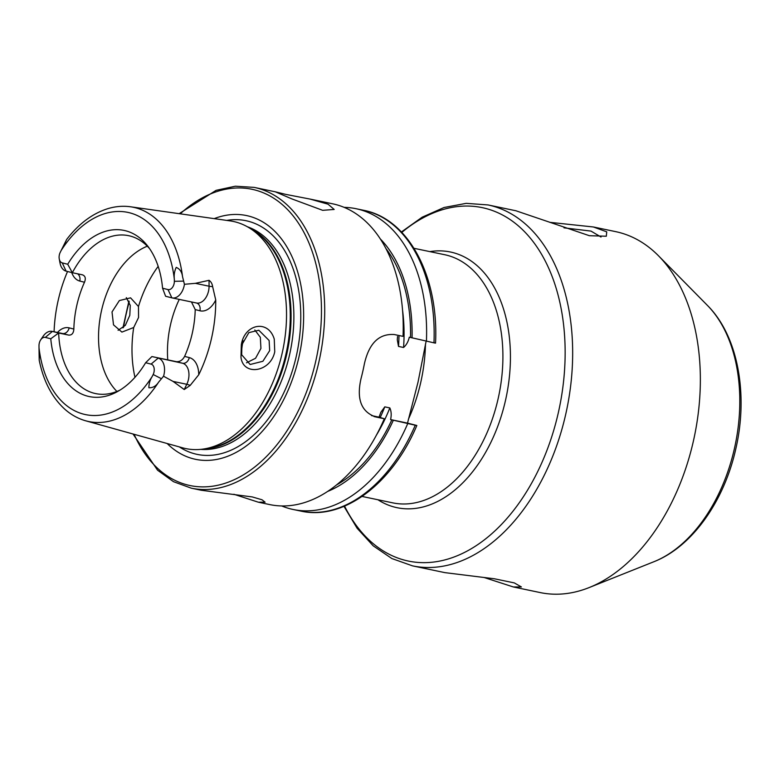 <?xml version="1.0" encoding="UTF-8"?>
<svg xmlns="http://www.w3.org/2000/svg" width="780" height="780" viewBox="0 0 780 780"><rect width="100%" height="100%" fill="white"/><g stroke="black" fill="none" stroke-linecap="round" stroke-linejoin="round"><path stroke-width="1.17" d="M549.715 222.32L593.404 226.98L606.733 231.835L606.323 236.233L589.358 235.697L515.882 210.756L488.046 204.935L466.206 203.346L444.005 207.509L422.194 217.181L401.407 231.972M274.258 339.115L274.745 351.799C270.533 372.392 243.107 376.282 240.981 357.269L241.322 344.74C244.579 323.778 268.3 319.147 274.258 339.115M269.675 350.63L269.119 340.49L258.833 330.242L248.839 332.621L241.907 344.76L241.663 354.734L250.136 364.494L262.87 361.286L269.675 350.63M126.311 297.628L130.28 305.399L129.811 315.305L125.336 325.357L118.092 330.31M484.156 577.512L513.386 586.969L521.381 586.931L514.283 582.894L494.374 578.77L444.863 572.627L412.523 565.861A184.373 118.95 -78.2 0 0 565.666 414.541A184.373 118.95 -78.2 0 0 488.046 204.935M285.821 194.395L275.311 191.812L291.827 198.89L322.647 210.317L334.181 209.459L328.029 204.175L310.069 199.085L285.821 194.395M513.386 586.969L540.208 592.576A184.373 118.95 -78.2 0 0 589.095 587.593A184.373 118.95 -78.2 0 0 693.352 441.256A184.373 118.95 -78.2 0 0 658.525 255.82A184.373 118.95 -78.2 0 0 615.732 231.65L593.404 226.98M133.019 433.992L157.541 470.184L173.511 481.689L191.256 488.163L201.191 490.24L252.31 496.938L261.992 499.775L265.093 502.174L258.317 502.193L233.864 494.267M171.863 297.843L168.022 289.585L162.562 288.21L165.604 296.264L171.863 297.843A14.44 9.321 -78.2 0 0 172.107 297.901A14.44 9.321 -78.2 0 0 184.099 286.046A14.44 9.321 -78.2 0 0 184.431 284.29L195.361 283.335L209.03 280.322C211.009 281.639 212.199 283.725 212.628 286.591L215.728 299.969A111.491 71.926 -78.2 0 1 211.487 338.452A111.491 71.926 -78.2 0 1 198.734 374.77L190.174 385.418A6.913 1.94 26.1 0 0 186.781 384.286L184.226 389.522L190.174 385.418M45.328 337.399L52.397 331.422L62.459 333.528A6.913 5.284 104.2 0 0 69.157 327.873L73.846 329.053C73.564 333.245 71.848 335.264 68.718 335.107L58.656 333.002L50.778 338.773L45.328 337.399A7.147 4.612 -78.2 0 0 40.716 339.817A7.147 4.612 -78.2 0 0 39.273 343.239A7.147 4.612 -78.2 0 0 39 345.686L39.01 347.773A103.291 66.641 -78.2 0 0 83.791 414.2A103.291 66.641 -78.2 0 0 152.266 376.369C150.023 379.87 148.892 383.662 148.882 387.738C152.831 387.952 156.078 386.081 158.632 382.122L163.537 376.223L173.082 381.42L184.226 389.522M59.241 258.863A7.147 4.612 101.8 0 0 62.254 262.88L66.095 271.128A14.44 9.321 101.8 0 1 60.011 263.016L59.241 258.863A7.147 4.612 101.8 0 1 59.368 254.777A7.147 4.612 101.8 0 1 60.177 252.466L66.553 239.674L63.453 246.695M138.557 317.519L133.702 327.502L121.914 332.104L113.51 324.851L112.018 311.961L119.359 300.563L130.572 297.843L138.47 306.52L138.557 317.519M246.499 362.807L255.557 358.273L260.93 348.426L260.325 337.291L254.806 329.979M167.144 443.508A124.507 80.32 -78.2 0 0 298.925 357.094A124.507 80.32 -78.2 0 0 214.207 218.634M39.244 360.399C43.651 381.81 52.435 398.307 65.588 409.9C71.682 415.106 78.39 418.753 85.722 420.81L182.666 447.837A116.025 74.851 -78.2 0 0 202.936 449.104A116.025 74.851 -78.2 0 0 282.126 353.35A116.025 74.851 -78.2 0 0 249.239 227.857A116.025 74.851 -78.2 0 0 230.159 220.896L130.514 206.778C122.947 205.725 115.323 206.378 107.63 208.718C92.381 213.574 78.76 223.772 66.758 239.323M147.303 246.188A80.662 52.036 -78.2 0 0 101.595 310.245A80.662 52.036 -78.2 0 0 116.903 391.443M179.264 299.403A80.662 52.036 -78.2 0 0 170.528 324.665A80.662 52.036 -78.2 0 0 167.758 359.873M243.136 340.792A42.257 27.261 -78.2 0 0 243.107 340.899A42.257 27.261 -78.2 0 0 241.517 353.906M258.317 502.193L269.763 504.592A153.641 99.118 -78.2 0 0 384.316 418.753L379.041 417.163L380.845 412.298L384.784 406.868L389.834 407.921C391.336 411.255 391.579 415.135 390.585 419.572L415.262 425.227C417.173 425.617 417.329 425.607 415.701 425.188L407.511 423.121L418.022 382.161L426.124 341.182M191.451 301.948L195.224 309.592A80.662 52.036 101.8 0 1 192.202 333.577A80.662 52.036 101.8 0 1 184.597 356.401C182.559 360.155 179.8 361.91 176.319 361.666L151.905 356.558L145.636 362.729L151.096 364.114A7.147 4.612 101.8 0 1 153.172 374.517L152.266 376.369M68.718 335.107L62.459 333.528A14.44 9.321 -78.2 0 0 62.215 333.469L52.163 331.373A14.44 9.321 -78.2 0 1 52.397 331.422L58.656 333.002A80.662 52.036 -78.2 0 0 95.609 393.588A80.662 52.036 -78.2 0 0 120.101 390.039M73.846 329.053A80.662 52.036 101.8 0 1 76.879 305.068A80.662 52.036 101.8 0 1 84.484 282.243C86.024 278.392 85.332 275.915 82.407 274.814L72.355 272.717L67.714 264.254L62.254 262.88M67.538 271.498A110.526 71.302 -78.2 0 0 58.188 300.349A110.526 71.302 -78.2 0 0 54.083 331.773M168.022 289.585A7.147 4.612 -78.2 0 0 174.349 281.307L174.33 279.221C173.833 275.048 174.466 271.108 176.221 267.384C179.878 268.924 181.984 272.054 182.559 276.783L184.431 284.29M310.069 199.085L332.709 203.824A153.641 99.118 -78.2 0 1 403.036 336.365L394.339 334.542C379.08 333.469 369.106 343.2 364.406 363.743A153.641 99.118 101.8 0 1 362.827 371.26A153.641 99.118 101.8 0 1 361.003 378.719C356.382 399.106 361.247 411.84 375.619 416.93L384.316 418.753M374.81 416.744L374.01 416.52M50.778 338.773A84.874 54.756 -78.2 0 0 117.624 391.502A84.874 54.756 -78.2 0 0 145.636 362.729M39.517 352.034L39.205 360.048L39.01 347.773M162.562 288.21A84.874 54.756 -78.2 0 0 147.976 246.422A84.874 54.756 -78.2 0 0 67.714 264.254M149.662 248.752A80.662 52.036 -78.2 0 0 128.651 235.687A80.662 52.036 -78.2 0 0 72.355 272.717L66.095 271.128M434.421 342.8C436.04 343.219 435.893 343.229 433.973 342.839L409.305 337.184C408.291 341.62 406.37 345.052 403.572 347.48L398.512 346.427L397.293 339.817L397.546 336.502M412.055 337.877A140.4 90.578 -78.2 0 0 380.416 239.06M426.426 341.26A153.641 99.118 -78.2 0 0 356.09 208.718A153.641 99.118 -78.2 0 0 344.165 207.363M327.6 491.439A140.4 90.578 -78.2 0 0 393.334 420.264M281.687 505.947A153.641 99.118 -78.2 0 0 293.153 509.486A153.641 99.118 -78.2 0 0 407.706 423.647M416.832 425.51C392.262 483.844 343.405 520.825 300.709 511.066A153.641 99.118 -78.2 0 0 415.262 425.227C417.173 425.617 417.329 425.607 415.701 425.188M371.524 415.584L379.041 417.163M390.585 419.572L407.511 423.121M52.163 331.373A14.44 9.321 -78.2 0 0 43.085 336.316L40.716 339.817M198.734 374.77A21.352 13.777 101.8 0 0 189.286 357.591A6.913 5.284 -75.8 0 1 182.578 363.246L151.905 356.558M151.096 364.114L158.165 358.137A14.44 9.321 101.8 0 1 163.537 376.223M601.01 237.032L590.996 231.095L563.989 227.838M707.48 305.468C738.065 335.956 748.468 394.407 735.803 448.89C724.191 501.062 692.299 546.721 653.855 561.746A142.418 91.874 -78.2 0 0 734.389 448.705A142.418 91.874 -78.2 0 0 707.48 305.468L658.525 255.82M196.277 302.952A14.44 9.321 -78.2 0 0 196.521 303.01A14.44 9.321 -78.2 0 0 208.514 291.154A14.44 9.321 -78.2 0 0 209.069 286.202L209.03 280.322M212.628 286.591A6.913 1.677 -0.3 0 1 209.069 286.202L195.361 283.335M344.555 506.123A180.531 116.464 -78.2 0 0 459.176 554.931A180.531 116.464 -78.2 0 0 558.285 412.893A180.531 116.464 -78.2 0 0 528.723 236.233A180.531 116.464 -78.2 0 0 401.827 232.411M377.93 499.756A130.601 84.25 -78.2 0 0 505.479 400.481A130.601 84.25 -78.2 0 0 429.858 251.618M362.086 496.441L392.808 502.866A126.76 81.773 -78.2 0 0 498.098 398.834A126.76 81.773 -78.2 0 0 444.736 254.728L414.005 248.303M408.369 419.328A126.76 81.773 -78.2 0 0 420.693 382.639A126.76 81.773 -78.2 0 0 425.47 344.048M191.256 488.163A153.641 99.118 -78.2 0 0 318.874 362.066A153.641 99.118 -78.2 0 0 254.192 187.395L235.345 186.205L216.099 190.339L179.127 213.671M134.101 434.294A151.339 97.636 -78.2 0 0 230.305 481.387A151.339 97.636 -78.2 0 0 315.715 361.335A151.339 97.636 -78.2 0 0 289.234 211.341A151.339 97.636 -78.2 0 0 180.239 213.827M129.275 301.782A151.339 97.636 -78.2 0 0 126.292 313.502A151.339 97.636 -78.2 0 0 123.591 327.308M179.322 446.901A119.359 77.005 -78.2 0 0 296.244 356.401A119.359 77.005 -78.2 0 0 226.717 220.409M200.752 449.368A114.104 73.612 -78.2 0 0 289.546 354.851A114.104 73.612 -78.2 0 0 247.338 226.746M204.847 448.841A114.104 73.612 -78.2 0 0 286.738 354.266A114.104 73.612 -78.2 0 0 250.877 228.862M202.936 449.104L207.968 448.402A114.27 73.72 -78.2 0 0 285.948 354.101A114.27 73.72 -78.2 0 0 253.559 230.519L249.239 227.857M133.702 327.502A97.948 63.19 -78.2 0 0 134.959 377.315M182.559 276.783A109.434 70.6 -78.2 0 0 130.514 206.778M85.722 420.81A109.434 70.6 -78.2 0 0 158.632 382.122M174.33 279.221A103.291 66.641 -78.2 0 0 129.558 212.784A103.291 66.641 -78.2 0 0 61.084 250.614M398.512 346.427A133.477 86.112 -78.2 0 0 398.99 335.517M403.572 347.48A133.477 86.112 -78.2 0 0 402.568 310.323M410.534 337.486A138.089 89.086 -78.2 0 0 386.002 248.644M433.973 342.839A153.641 99.118 -78.2 0 0 363.646 210.298L356.09 208.718M380.211 417.466A133.477 86.112 -78.2 0 0 384.784 406.868M376.477 435.035A133.477 86.112 -78.2 0 0 389.834 407.921M336.56 484.897A138.089 89.086 -78.2 0 0 391.813 419.874M158.174 266.37A97.948 63.19 -78.2 0 0 138.47 306.52M77.513 273.79A6.913 5.284 -75.8 0 1 79.794 281.063L84.484 282.243M79.794 281.063A21.352 13.777 101.8 0 1 71.721 272.552M69.157 327.873A21.352 13.777 -78.2 0 0 57.447 332.475M183.573 281.112L174.349 281.307M196.482 303.001A6.913 5.284 104.2 0 1 199.924 310.781A21.352 13.777 -78.2 0 0 215.728 299.969M199.924 310.781L195.224 309.592M189.286 357.591L184.597 356.401M173.082 381.42L186.781 384.286A14.44 9.321 101.8 0 0 182.578 363.246L176.319 361.666M161.401 378.69L153.172 374.517M196.521 303.01L172.107 297.901M128.924 301.012L122.947 327.873M275.311 191.812L254.192 187.395M363.646 210.298C408.554 218.741 438.916 276.637 435.542 343.122M300.709 511.066L293.153 509.486M343.99 506.357L357.103 528.236L373.201 545.834L391.872 558.548L412.523 565.861M653.855 561.746L589.095 587.593"/></g></svg>
